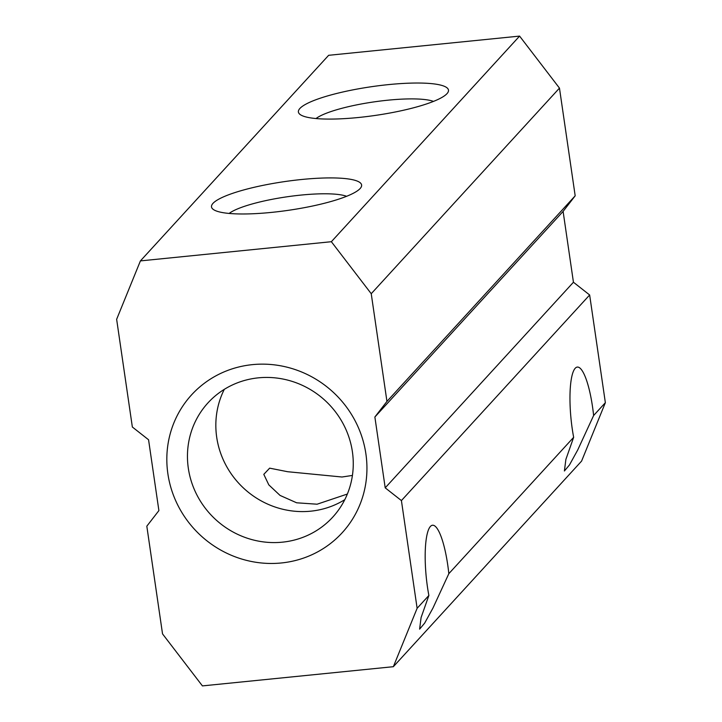 <?xml version="1.0" encoding="UTF-8"?>
<svg xmlns="http://www.w3.org/2000/svg" width="722" height="722" viewBox="0 0 722 722"><rect width="100%" height="100%" fill="white"/><g stroke="black" fill="none" stroke-linecap="round" stroke-linejoin="round"><path stroke-width="1.08" d="M271.499 212.394A75.837 14.485 171.7 0 1 213.351 209.479A75.837 14.485 171.7 0 1 301.625 179.498A75.837 14.485 171.7 0 1 360.585 188A75.837 14.485 171.7 0 1 271.499 212.394M346.596 196.303A62.715 11.976 -8.3 0 0 300.875 195.093A62.715 11.976 -8.3 0 0 229.136 213.441M358.383 117.505A75.837 14.485 171.7 0 1 300.235 114.581A75.837 14.485 171.7 0 1 388.499 84.609A75.837 14.485 171.7 0 1 447.459 93.102A75.837 14.485 171.7 0 1 358.383 117.505M433.471 101.405A62.715 11.976 -8.3 0 0 387.75 100.205A62.715 11.976 -8.3 0 0 316.01 118.543M448.831 573.665A51.045 11.417 84.3 0 0 447.739 564.956A51.045 11.417 84.3 0 0 432.496 525.237A51.045 11.417 84.3 0 0 427.469 587.094A51.045 11.417 84.3 0 0 428.868 595.469L421.088 617.554L419.608 629.142L424.653 623.131L432.938 608.095L448.831 573.665L573.656 437.315L565.886 459.391L564.396 470.988L569.45 464.977L577.735 449.941L593.628 415.502A51.045 11.417 84.3 0 0 592.527 406.802A51.045 11.417 84.3 0 0 577.284 367.074A51.045 11.417 84.3 0 0 572.257 428.94A51.045 11.417 84.3 0 0 573.656 437.315M347.363 494.038L317.093 504.209L296.634 502.792L280.055 495.427L268.81 484.868L263.801 474.354L269.649 468.154L287.645 471.719L342.002 477.007L352.417 475.437M365.892 453.849A102.091 97.578 42.5 0 1 281.354 562.97A102.091 97.578 42.5 0 1 167.874 473.758A102.091 97.578 42.5 0 1 252.42 364.637A102.091 97.578 42.5 0 1 365.892 453.849M188.325 468.253A84.591 80.855 -137.5 0 0 246.897 538.08A84.591 80.855 -137.5 0 0 332.752 517.123A84.591 80.855 -137.5 0 0 352.399 451.755A84.591 80.855 -137.5 0 0 293.818 381.938A84.591 80.855 -137.5 0 0 207.963 402.885A84.591 80.855 -137.5 0 0 188.325 468.253M216.699 437.261A84.591 80.855 -137.5 0 0 344.8 499.669A84.582 80.846 -137.5 0 1 216.708 437.252A84.582 80.846 -137.5 0 1 224.307 389.338A84.591 80.855 -137.5 0 0 216.699 437.261M140.411 260.904L116.639 319.314L132.352 427.018L148.561 439.761L158.894 510.598L146.819 526.185L162.531 633.889L202.413 685.9L393.355 666.695L417.126 608.294L401.414 500.581L385.205 487.837L374.871 417.009L386.947 401.414L371.234 293.71L331.362 241.708L140.411 260.904L328.645 55.305L519.587 36.1L331.362 241.708M393.355 666.695L581.589 461.096L605.361 402.686L589.648 294.982L573.439 282.239L563.106 211.402L575.181 195.815L559.469 88.111L371.234 293.71M559.469 88.111L519.587 36.1M575.181 195.815L386.947 401.414M563.106 211.402L374.871 417.009M573.439 282.239L385.205 487.837M589.648 294.982L401.414 500.581M605.361 402.686L593.628 415.502M428.868 595.469L417.126 608.294"/></g></svg>
